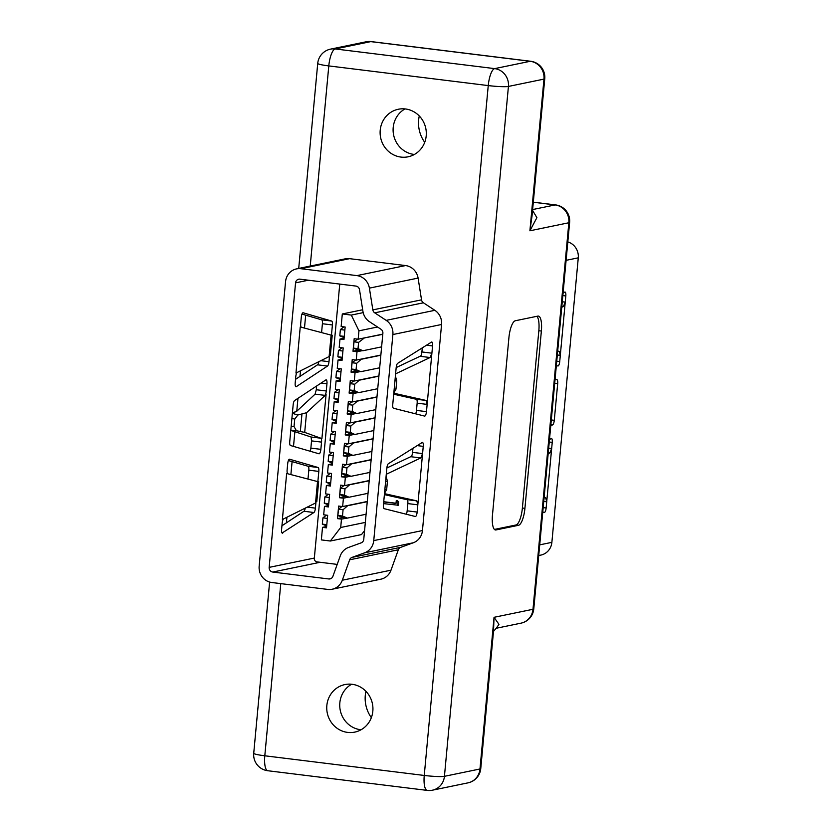 <?xml version="1.0" encoding="UTF-8"?>
<svg xmlns="http://www.w3.org/2000/svg" width="832" height="832" viewBox="0 0 832 832"><rect width="100%" height="100%" fill="white"/><g stroke="black" fill="none" stroke-linecap="round" stroke-linejoin="round"><path stroke-width="1.25" d="M515.341 320.746L537.909 316.098A16.089 4.805 -83 0 1 538.398 316.077A16.089 4.805 -83 0 1 541.372 331.022L524.919 508.342A16.089 4.805 -83 0 1 518.502 525.304L495.934 529.953A16.089 4.805 -83 0 1 495.446 529.974A16.089 4.805 -83 0 1 492.471 515.039L508.914 337.709A16.089 4.805 -83 0 1 515.341 320.746M372.83 711.183A24.274 23.046 -101.7 0 0 344.937 684.57A24.274 23.046 -101.7 0 0 327.267 713.003A24.274 23.046 -101.7 0 0 354.744 732.118A24.274 23.046 -101.7 0 0 372.83 711.183M351.634 684.237A24.274 23.046 -101.7 0 0 340.257 710.32A24.274 23.046 -101.7 0 0 361.026 729.778M426.202 135.866A24.274 23.046 -101.7 0 0 398.31 109.252A24.274 23.046 -101.7 0 0 380.64 137.686A24.274 23.046 -101.7 0 0 408.117 156.801A24.274 23.046 -101.7 0 0 426.202 135.866M405.007 108.919A24.274 23.046 -101.7 0 0 393.619 135.002A24.274 23.046 -101.7 0 0 414.398 154.461M424.715 142.334A31.658 30.056 78.3 0 1 419.276 115.981M376.459 579.374A14.778 14.03 -101.7 0 0 380.806 579.207A14.778 14.03 -101.7 0 0 390.988 570.19L398.341 549.765A4.222 4.004 78.3 0 1 400.722 547.342L413.296 542.776A14.778 14.03 -101.7 0 0 422.448 530.566L441.563 324.49A14.778 14.03 -101.7 0 0 434.855 310.315L423.405 302.796A4.222 4.004 78.3 0 1 421.533 299.842L418.09 278.086A14.778 14.03 -101.7 0 0 405.579 265.564L349.596 258.669A14.778 14.03 -101.7 0 0 345.259 258.835L296.577 268.882A14.778 14.03 -101.7 0 0 285.563 281.622L259.168 566.145A14.778 14.03 -101.7 0 0 271.804 582.514L327.777 589.42A14.778 14.03 -101.7 0 0 332.124 589.243A14.778 14.03 -101.7 0 0 342.306 580.226L349.658 559.811A4.222 4.004 78.3 0 1 352.04 557.388L364.603 552.822A14.778 14.03 -101.7 0 0 373.755 540.602L392.881 334.537A14.778 14.03 -101.7 0 0 386.173 320.362L374.722 312.832A4.222 4.004 78.3 0 1 372.84 309.878L369.398 288.132A14.778 14.03 -101.7 0 0 356.897 275.61L300.914 268.705A14.778 14.03 -101.7 0 0 296.577 268.882M371.342 717.642A31.658 30.056 78.3 0 1 365.914 691.288M532.428 210.184L536.9 217.662L529.901 230.786L532.022 216.029L544.752 78.718A16.089 16.089 0 0 0 530.712 61.266A16.089 4.805 97 0 0 530.223 61.287L370.77 41.621L335.223 48.953L494.676 68.619L530.223 61.287A16.089 15.267 -101.7 0 1 543.972 79.113L508.425 86.434L444.434 776.318L479.981 768.986L494.042 617.313L498.95 624.333L496.309 628.243L521.009 623.158A16.089 15.267 -101.7 0 0 532.99 609.284L568.849 222.747L529.901 230.786L543.972 79.113A16.089 1.539 5.3 0 0 544.752 78.718M480.761 768.591A16.089 1.539 -174.7 0 1 479.981 768.986A16.089 15.267 -101.7 0 1 467.99 782.86A16.089 16.089 0 0 0 480.761 768.591L493.501 631.28L494.042 617.313L532.99 609.284A16.089 1.539 -174.7 0 0 533.78 608.889L569.629 222.362A16.089 1.539 -174.7 0 1 568.849 222.747A16.089 15.267 -101.7 0 0 555.1 204.932L533.302 202.238M536.89 316.306A16.089 4.805 -83 0 1 538.834 330.71L522.382 508.03A16.089 4.805 -83 0 1 515.965 524.992L494.416 529.433M567.819 241.914A14.778 14.03 78.3 0 1 578.271 257.826L551.876 542.35A14.778 14.03 78.3 0 1 540.862 555.09L538.72 555.526M555.058 379.454L556.962 379.683L555.09 379.142M556.962 379.683A4.222 1.258 -83 0 1 557.69 383.594L554.705 383.23M551.304 419.952L554.278 420.326L557.69 383.594M554.278 420.326A4.222 1.258 -83 0 1 552.791 424.684L550.888 424.455M550.742 426.046L552.791 424.684M556.754 361.171L559.728 361.535L565.812 295.942A4.222 1.258 -83 0 0 565.032 292.022A4.222 1.258 -83 0 0 564.71 292.105L563.056 293.197M559.728 361.535A4.222 1.258 -83 0 1 557.918 365.997A4.222 1.258 -83 0 1 557.856 365.976L556.348 365.539M549.474 439.639L551.127 438.547A4.222 1.258 -83 0 1 551.45 438.464A4.222 1.258 -83 0 1 552.23 442.385L546.146 507.978A4.222 1.258 -83 0 1 544.336 512.439A4.222 1.258 -83 0 1 544.274 512.429L542.766 511.992M548.683 448.198L551.658 448.562L549.869 452.899L548.163 453.742M544.118 497.453L545.698 497.848L546.718 501.8L543.743 501.426M562.266 301.756L565.24 302.12L563.451 306.446L561.756 307.299M557.7 351L559.281 351.406L560.3 355.358L557.326 354.983M363.49 338.104L382.782 334.318M358.02 348.66L362.929 350.73L358.322 350.158L353.423 348.098L358.02 348.66L358.602 342.389L354.006 341.817L353.423 348.098M354.006 341.817L357.521 339.123M362.929 350.73L381.618 346.871M364.094 338.177L358.602 342.389M344.157 337.667L339.799 335.837L344.271 336.388M344.854 330.106L340.382 329.555L339.799 335.837M340.382 329.555L343.897 326.862M326.633 526.51L322.514 527.353L321.35 539.906L330.346 541.018L361.504 534.591L364.582 530.566M339.758 284.076L314.309 558.397A3.162 3.006 -101.7 0 0 317.013 561.902L337.199 564.398M383.718 501.935L396.001 503.443L396.271 500.552L396.926 500.417L398.663 501.748L398.341 505.232L383.552 503.62M383.729 501.717L396.022 503.235M310.18 451.235A4.222 1.258 97 0 0 310.866 448.115L320.861 449.342A4.222 1.258 -83 0 1 319.051 453.804A4.222 1.258 -83 0 1 318.989 453.794L290.472 445.515A4.222 1.258 -83 0 1 289.744 441.605L293.155 404.882A4.222 1.258 -83 0 1 294.642 400.514L325.842 379.922A4.222 1.258 -83 0 1 326.165 379.829A4.222 1.258 -83 0 1 326.945 383.75L326.279 390.978A4.222 1.258 -83 0 1 324.792 395.346L315.089 394.15L316.285 389.75L326.279 390.978M311.542 440.887L311.116 437.008L320.809 438.204A4.222 1.258 -83 0 1 321.537 442.114L311.542 440.887L310.866 448.115M316.628 385.996L316.285 389.75M301.278 327.226A4.222 1.258 -83 0 1 300.716 323.409L301.288 317.221A4.222 1.258 -83 0 1 303.098 312.759A4.222 1.258 -83 0 1 303.16 312.78L331.677 321.058A4.222 1.258 -83 0 1 332.405 324.958L322.41 323.731L321.599 332.384M322.41 323.731A4.222 1.258 97 0 0 321.682 319.821L331.677 321.058M301.974 314.101L321.682 319.821M329.493 356.366L328.994 361.691A4.222 1.258 -83 0 1 327.506 366.059L317.512 364.822L295.526 379.34M317.512 364.822A4.222 1.258 97 0 0 318.822 361.712M281.934 525.782L303.93 511.264A4.222 1.258 97 0 0 305.24 508.154M308.017 478.826L308.818 470.174A4.222 1.258 97 0 0 308.1 466.263L288.392 460.543M392.766 404.342L396.167 367.692A4.222 1.258 -83 0 1 397.675 363.324L431.475 342.098A4.222 1.258 -83 0 1 431.787 342.014A4.222 1.258 -83 0 1 432.567 345.935L426.473 411.642A4.222 1.258 -83 0 1 424.653 416.104A4.222 1.258 -83 0 1 424.611 416.094L393.505 408.252A4.222 1.258 -83 0 1 392.766 404.342M406.338 514.259A4.222 1.258 97 0 0 407.16 510.827L417.154 512.065L423.249 446.358L417.227 445.619M417.154 512.065A4.222 1.258 -83 0 1 415.345 516.516A4.222 1.258 -83 0 1 415.293 516.506L384.186 508.674A4.222 1.258 -83 0 1 383.448 504.764L386.849 468.114A4.222 1.258 -83 0 1 388.357 463.736L422.157 442.52A4.222 1.258 -83 0 1 422.469 442.437A4.222 1.258 -83 0 1 423.249 446.358M328.578 505.586L324.459 506.438L323.679 514.8L327.673 515.299L326.508 527.852L322.514 527.353M330.522 484.661L326.394 485.514L325.614 493.886L329.618 494.374L328.453 506.927L324.459 506.438M332.457 463.746L328.338 464.599L327.558 472.961L331.562 473.46L330.398 486.013L326.394 485.514M334.402 442.822L330.273 443.674L329.503 452.046L333.497 452.535L332.332 465.088L328.338 464.599M336.336 421.907L332.218 422.75L331.438 431.122L335.442 431.61L334.277 444.163L330.273 443.674M338.281 400.982L334.162 401.835L333.382 410.197L337.376 410.696L336.211 423.249L332.218 422.75M340.226 380.058L336.097 380.91L335.327 389.282L339.321 389.771L338.156 402.324L334.162 401.835M342.16 359.143L338.042 359.996L337.262 368.358L341.266 368.857L340.101 381.41L336.097 380.91M346.798 518.014L342.805 517.525L337.896 515.455L342.493 516.027L347.402 518.097L341.474 519.116L340.704 527.488L365.342 522.402M367.276 501.478L342.638 506.563L343.418 498.191L348.743 497.099L344.739 496.6L339.414 497.702L343.418 498.191M369.221 480.563L344.583 485.638L345.353 477.277L350.678 476.174L346.684 475.686L341.359 476.778L345.353 477.277M371.155 459.638L346.518 464.724L347.298 456.352L352.622 455.26L348.618 454.761L343.304 455.863L347.298 456.352M373.1 438.724L348.462 443.799L349.242 435.438L354.557 434.335L350.563 433.846L345.238 434.938L349.242 435.438M375.045 417.799L350.407 422.885L351.177 414.513L356.502 413.41L352.508 412.922L347.183 414.024L351.177 414.513M376.979 396.874L352.342 401.96L353.122 393.588L358.446 392.496L354.442 391.997L349.118 393.099L353.122 393.588M378.924 375.96L354.286 381.035L355.056 372.674L360.381 371.571L356.387 371.082L351.062 372.174L355.056 372.674M344.105 338.218L339.976 339.071L339.206 347.443L343.2 347.932L342.035 360.485L338.042 359.996M382.803 334.121L358.166 339.196L358.946 330.834L351.302 315.078L342.306 313.966L341.141 326.518L345.145 327.018L343.98 339.56L339.976 339.071M342.306 313.966L362.679 309.764M358.946 330.834L377.541 326.997M396.178 367.588L420.763 355.95M416.551 399.318L393.702 394.212M395.387 376.074L396.75 380.765L395.97 389.178L393.827 392.87M430.092 357.521L420.399 356.325A4.222 1.258 97 0 0 421.897 351.946L431.891 353.184L430.092 357.521L395.595 373.849M393.796 393.224L426.109 400.452L427.138 404.404L417.144 403.166L416.478 410.405L426.473 411.642M363.761 539.365L382.876 333.299A4.222 4.004 -101.7 0 0 380.962 329.254L369.512 321.724A14.778 14.03 78.3 0 1 362.939 311.397L359.497 289.65A4.222 4.004 -101.7 0 0 355.919 286.073L299.946 279.167A4.222 4.004 -101.7 0 0 295.558 282.859L269.162 567.372A4.222 4.004 -101.7 0 0 272.771 572.052L328.754 578.958A4.222 4.004 -101.7 0 0 332.904 576.337L340.257 555.911A14.778 14.03 78.3 0 1 348.577 547.425L361.15 542.859A4.222 4.004 -101.7 0 0 363.761 539.365M407.16 510.827L407.836 503.589A4.222 1.258 97 0 0 407.098 499.668L416.79 500.864L417.83 504.816L407.836 503.589M412.578 452.369L422.583 453.596L420.774 457.933L411.081 456.747A4.222 1.258 97 0 0 412.578 452.369L412.963 448.292M422.282 347.87L421.897 351.946M415.657 413.837A4.222 1.258 97 0 0 416.478 410.405M417.144 403.166A4.222 1.258 97 0 0 416.416 399.256L426.109 400.452M351.302 315.078L363.189 312.624M330.346 541.018L340.704 527.488M380.869 355.035L356.221 360.121L357.001 351.749L362.326 350.657M342.638 506.563L338.645 506.074L337.48 518.627L341.474 519.116M344.583 485.638L340.579 485.15L339.414 497.702M346.518 464.724L342.524 464.225L341.359 476.778M348.462 443.799L344.469 443.31L343.304 455.863M350.407 422.885L346.403 422.386L345.238 434.938M352.342 401.96L348.348 401.471L347.183 414.024M354.286 381.035L350.282 380.546L349.118 393.099M356.221 360.121L352.227 359.622L351.062 372.174M358.166 339.196L354.172 338.707L353.007 351.26L357.001 351.749M318.282 481.759L286.655 473.481L282.381 519.501L315.536 503.017L316.503 500.947M320.809 438.204L304.699 432.401L306.53 412.724L297.835 415.022L294.726 419.172L291.907 418.288M321.537 442.114L320.861 449.342M321.911 438.516L326.082 394.555L324.792 395.346M327.506 366.059L296.306 386.651A4.222 1.258 -83 0 1 295.984 386.745A4.222 1.258 -83 0 1 295.204 382.814L295.776 376.636A4.222 1.258 -83 0 1 296.889 372.663M330.086 354.505L329.118 356.564L295.963 373.058L300.238 327.038M332.405 324.958L331.479 334.89M287.695 473.678A4.222 1.258 -83 0 1 287.123 469.851L287.706 463.663A4.222 1.258 -83 0 1 289.515 459.212A4.222 1.258 -83 0 1 289.578 459.222L289.453 459.202M308.1 466.263L318.094 467.501L289.578 459.222M318.094 467.501A4.222 1.258 -83 0 1 318.822 471.411L308.818 470.174M307.289 507.135L315.411 508.134L315.9 502.809M317.897 481.333L318.822 471.411M315.411 508.134A4.222 1.258 -83 0 1 313.924 512.502L303.93 511.264M282.1 533.021L313.924 512.502M282.724 533.094A4.222 1.258 -83 0 1 282.402 533.187A4.222 1.258 -83 0 1 281.611 529.266L282.194 523.078A4.222 1.258 -83 0 1 283.306 519.106M331.864 335.317L300.414 327.007M420.774 457.933L386.277 474.271M384.488 493.646L416.79 500.864M386.069 476.497L387.442 481.187L385.632 481.302M384.883 489.32L386.662 489.59L387.442 481.187M386.662 489.59L384.519 493.293M386.859 468L411.445 456.362M407.243 499.741L384.394 494.624M326.082 394.555L306.53 412.724M291.169 426.296L294.039 426.546L296.379 430.716L304.699 432.401M294.039 426.546L294.726 419.172M311.116 437.008L290.784 430.373M292.438 412.568L296.275 411.694L315.089 394.15M358.322 350.158L353.007 351.26M356.387 371.082L351.489 369.013L356.086 369.585L360.381 371.571M361.546 359.018L356.668 363.303L352.061 362.742L351.489 369.013M352.061 362.742L355.576 360.038M354.442 391.997L349.544 389.938L354.141 390.499L358.446 392.496M359.611 379.943L354.723 384.228L350.126 383.656L349.544 389.938M350.126 383.656L353.642 380.962M352.508 412.922L347.599 410.852L352.196 411.424L356.502 413.41M357.666 400.868L352.778 405.142L348.182 404.581L347.599 410.852M348.182 404.581L351.697 401.877M350.563 433.846L345.665 431.777L350.262 432.338L354.557 434.335M355.722 421.782L350.844 426.067L346.247 425.495L345.665 431.777M346.247 425.495L349.762 422.802M348.618 454.761L343.72 452.691L348.317 453.263L352.622 455.26M353.787 442.707L348.899 446.992L344.302 446.42L343.72 452.691M344.302 446.42L347.818 443.726M346.684 475.686L341.775 473.616L346.382 474.188L350.678 476.174M351.842 463.622L346.965 467.906L342.358 467.345L341.775 473.616M342.358 467.345L345.873 464.641M344.739 496.6L339.841 494.541L344.438 495.102L348.743 497.099M349.908 484.546L345.02 488.831L340.423 488.259L339.841 494.541M340.423 488.259L343.938 485.566M342.805 517.525L337.48 518.627M347.963 505.461L343.075 509.746L338.478 509.184L337.896 515.455M338.478 509.184L341.994 506.48M362.149 359.091L380.848 355.243M360.984 371.644L379.683 367.796M356.086 369.585L356.668 363.303M360.204 380.016L378.903 376.158M359.039 392.569L377.738 388.71M354.141 390.499L354.723 384.228M358.27 400.941L376.969 397.082M357.105 413.494L375.804 409.635M352.196 411.424L352.778 405.142M356.325 421.855L375.024 417.997M355.16 434.408L373.859 430.55M350.262 432.338L350.844 426.067M354.38 442.78L373.079 438.922M353.226 455.333L371.914 451.474M348.317 453.263L348.899 446.992M352.446 463.694L371.145 459.846M351.281 476.247L369.98 472.399M346.382 474.188L346.965 467.906M350.501 484.619L369.2 480.761M349.336 497.172L368.035 493.314M344.438 495.102L345.02 488.831M348.566 505.544L367.255 501.686M347.402 518.097L366.101 514.238M342.493 516.027L343.075 509.746M342.919 351.031L338.447 350.48L341.962 347.776M342.212 358.592L337.865 356.751L342.337 357.302M338.447 350.48L337.865 356.751M340.974 371.946L336.502 371.394L340.018 368.701M340.278 379.506L335.92 377.676L340.392 378.227M336.502 371.394L335.92 377.676M339.03 392.87L334.558 392.319L338.073 389.626M338.333 400.431L333.975 398.59L338.447 399.142M334.558 392.319L333.975 398.59M337.095 413.795L332.623 413.244L336.138 410.54M336.388 421.356L332.041 419.515L336.513 420.066M332.623 413.244L332.041 419.515M335.15 434.71L330.678 434.158L334.194 431.465M334.454 442.27L330.096 440.44L334.568 440.991M330.678 434.158L330.096 440.44M333.216 455.634L328.744 455.083L332.259 452.379M332.509 463.195L328.162 461.354L332.634 461.906M328.744 455.083L328.162 461.354M331.271 476.549L326.799 475.998L330.314 473.304M330.564 484.11L326.217 482.279L330.689 482.83M326.799 475.998L326.217 482.279M329.326 497.474L324.854 496.922L328.37 494.229M328.63 505.034L324.272 503.194L328.744 503.745M324.854 496.922L324.272 503.194M327.392 518.398L322.92 517.847L326.435 515.143M326.685 525.949L322.338 524.118L326.81 524.67M322.92 517.847L322.338 524.118M396.271 500.552L398.663 501.748M398.018 501.883L397.696 505.367M280.779 583.617L264.805 755.789L424.247 775.455L488.249 85.582L328.796 65.915L310.232 266.063M305.677 315.172L304.481 328.047M300.508 370.854L299.998 376.376M297.96 398.32L296.764 411.237M294.913 431.246L293.509 446.399M292.094 461.614L290.898 474.49M286.926 517.296L286.416 522.829M532.615 209.57L555.1 204.932A16.089 4.805 97 0 1 555.589 204.911L533.302 202.155M366.049 41.808A16.089 15.267 -101.7 0 1 370.77 41.621A16.089 4.805 -83 0 1 371.259 41.6A16.089 16.089 0 0 0 366.049 41.808L330.502 49.14A16.089 16.089 0 0 0 317.73 63.409L298.709 268.434M508.425 86.434A16.089 15.267 -101.7 0 0 494.676 68.619A16.089 4.805 97 0 0 488.249 85.582A16.089 1.539 -174.7 0 0 508.425 86.434M317.73 63.409A16.089 1.539 -174.7 0 0 328.796 65.915A16.089 4.805 -83 0 1 335.223 48.953A16.089 15.267 -101.7 0 0 330.502 49.14M444.434 776.318A16.089 1.539 -174.7 0 1 424.247 775.455A16.089 4.805 -83 0 0 427.232 790.4A16.089 16.089 0 0 0 432.442 790.192A16.089 15.267 -101.7 0 0 444.434 776.318M264.805 755.789A16.089 1.539 -174.7 0 1 253.729 753.282A16.089 16.089 0 0 0 267.779 770.734A16.089 4.805 97 0 1 264.805 755.789M538.834 330.71L541.372 331.022M522.382 508.03L524.919 508.342M515.965 524.992L518.502 525.304M494.978 529.838L495.934 529.953M539.718 544.856L551.876 542.35M566.114 260.333L578.271 257.826M552.23 442.385L549.255 442.021M565.812 295.942L562.838 295.568M557.679 351.208L559.281 351.406M563.451 306.446L561.85 306.249M543.171 507.614L546.146 507.978M549.869 452.899L548.267 452.691M544.097 497.65L545.698 497.848M349.596 258.669L300.914 268.705M405.579 265.564L356.897 275.61M418.09 278.086L369.398 288.132M421.533 299.842L372.84 309.878M423.405 302.796L374.722 312.832M434.855 310.315L386.173 320.362M441.563 324.49L392.881 334.537M422.448 530.566L373.755 540.602M413.296 542.776L364.603 552.822M400.722 547.342L352.04 557.388M398.341 549.765L349.658 559.811M390.988 570.19L342.306 580.226M326.945 383.75L321.131 383.032M394.202 388.908L395.97 389.178M396.75 380.765L394.94 380.879M432.567 345.935L426.546 345.197M317.554 481.239L315.536 503.017M295.558 282.859L308.402 280.207M269.162 567.372L314.34 558.064M272.771 572.052L320.122 562.286M328.754 578.958L331.146 578.458M295.693 386.568L296.306 386.651M320.871 360.693L328.994 361.691M329.118 356.564L331.136 334.797M300.331 431.434L301.922 414.336M292.375 413.306L297.835 415.022M296.379 430.716L290.805 430.227M569.629 222.362A16.089 16.089 0 0 0 555.589 204.911M521.009 623.158A16.089 16.089 0 0 0 533.78 608.889M530.712 61.266L371.259 41.6M467.99 782.86L432.442 790.192M269.62 582.057L253.729 753.282M427.232 790.4L267.779 770.734M493.48 631.446L496.194 628.274M380.806 579.207L332.124 589.243M318.646 481.655L316.784 501.727M330.366 355.285L332.228 335.213"/></g></svg>
